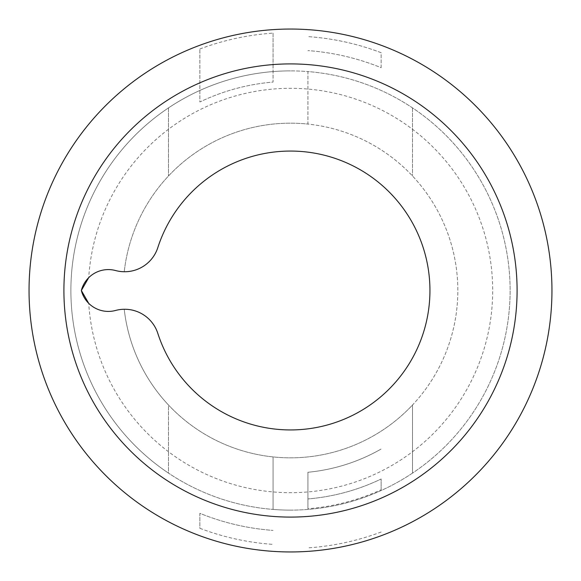 <?xml version="1.0" encoding="UTF-8"?>
<svg xmlns="http://www.w3.org/2000/svg" width="581" height="581" viewBox="0 0 581 581"><rect width="100%" height="100%" fill="white"/><g stroke="black" fill="none" stroke-linecap="round" stroke-linejoin="round"><path stroke-width="0.44" stroke-dasharray="2.9 2.18" d="M290.5 510.118A219.618 219.618 0 0 0 510.118 290.5A219.618 219.618 0 0 0 290.5 70.882A219.618 219.618 0 0 1 307.93 71.572L307.93 124.08A167.328 167.328 0 0 0 290.5 123.172A167.328 167.328 0 0 1 457.828 290.5A167.328 167.328 0 0 1 290.5 457.828A167.328 167.328 0 0 1 124.225 309.259A34.86 34.86 0 0 1 157.821 333.392A139.44 139.44 0 0 0 429.94 290.5A139.44 139.44 0 0 0 157.821 247.608A34.86 34.86 0 0 1 124.225 271.741A167.328 167.328 0 0 1 290.5 123.172A167.328 167.328 0 0 0 124.225 271.741A34.86 34.86 0 0 1 115.59 270.543A27.888 27.888 0 0 0 88.719 277.653A202.188 202.188 0 0 1 290.5 88.312A202.188 202.188 0 0 1 492.688 290.5A202.188 202.188 0 0 1 290.5 492.688A202.188 202.188 0 0 1 88.719 303.347A27.888 27.888 0 0 0 115.59 310.457A34.86 34.86 0 0 1 124.225 309.259A167.328 167.328 0 0 0 168.49 405.008L168.49 473.108A219.618 219.618 0 0 0 273.07 509.428L273.07 456.92A167.328 167.328 0 0 0 412.51 405.008L412.51 473.108A219.618 219.618 0 0 0 307.93 71.572L307.93 124.08A167.328 167.328 0 0 1 412.51 405.008L412.51 473.108A219.618 219.618 0 0 1 273.07 509.428L273.07 456.92A167.328 167.328 0 0 1 168.49 405.008L168.49 473.108A219.618 219.618 0 0 1 168.49 107.892L168.49 175.992L168.49 107.892A219.618 219.618 0 0 1 290.5 70.882A219.618 219.618 0 0 0 70.882 290.5A219.618 219.618 0 0 0 290.5 510.118A219.618 219.618 0 0 1 70.882 290.5A219.618 219.618 0 0 1 290.5 70.882M290.5 551.95A261.45 261.45 0 0 0 551.95 290.5A261.45 261.45 0 0 0 290.5 29.05A261.45 261.45 0 0 0 29.05 290.5A261.45 261.45 0 0 0 290.5 551.95M381.136 489.783L381.136 479.005A209.16 209.16 0 0 1 307.93 498.934A209.16 209.16 0 0 0 381.136 479.005L381.136 489.783A218.928 218.928 0 0 1 307.93 508.731L307.93 472.273A182.608 182.608 0 0 0 381.136 449.026A182.608 182.608 0 0 1 307.93 472.273L307.93 508.731M381.136 532.014A257.964 257.964 0 0 1 307.93 547.876M381.136 498.171A226.59 226.59 0 0 1 307.93 516.422M199.864 528.289A254.478 254.478 0 0 0 273.07 544.382A254.478 254.478 0 0 1 199.864 528.289L199.864 513.306A240.534 240.534 0 0 0 273.07 530.402A240.534 240.534 0 0 1 199.864 513.306L199.864 528.289M412.51 107.892L412.51 175.992L412.51 107.892M199.864 48.986A257.964 257.964 0 0 1 273.07 33.124L273.07 82.066A209.16 209.16 0 0 0 199.864 101.995L199.864 48.986L199.864 101.995A209.16 209.16 0 0 1 273.07 82.066L273.07 64.578A226.59 226.59 0 0 0 199.864 82.829M273.07 33.124L273.07 64.578M381.136 67.694L381.136 52.711A254.478 254.478 0 0 0 307.93 36.618A254.478 254.478 0 0 1 381.136 52.711L381.136 67.694A240.534 240.534 0 0 0 307.93 50.598A240.534 240.534 0 0 1 381.136 67.694"/><path stroke-width="0.87" d="M290.5 29.05A261.45 261.45 0 0 1 551.95 290.5A261.45 261.45 0 0 1 290.5 551.95A261.45 261.45 0 0 1 29.05 290.5A261.45 261.45 0 0 1 290.5 29.05A261.45 261.45 0 0 0 29.05 290.5A261.45 261.45 0 0 0 290.5 551.95M108.342 311.416A27.888 27.888 0 0 0 115.59 310.457A34.86 34.86 0 0 1 157.821 333.392A139.44 139.44 0 0 0 429.94 290.5A139.44 139.44 0 0 0 157.821 247.608A34.86 34.86 0 0 1 115.59 270.543A27.888 27.888 0 0 0 81.34 290.5A27.888 27.888 0 0 0 108.342 311.416M381.136 498.171A226.59 226.59 0 0 1 307.93 516.422M88.719 303.347L81.34 290.5L88.719 277.653M199.864 82.829A226.59 226.59 0 0 1 273.07 64.578M290.5 517.09A226.59 226.59 0 0 0 517.09 290.5A226.59 226.59 0 0 0 290.5 63.91A226.59 226.59 0 0 0 63.91 290.5A226.59 226.59 0 0 0 290.5 517.09"/></g></svg>
